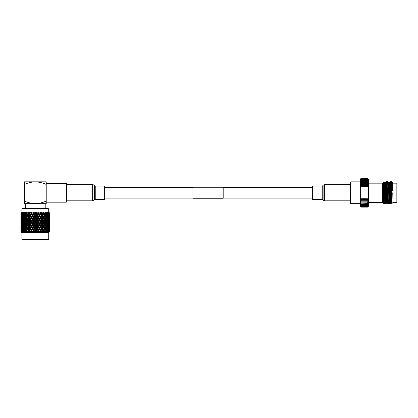 <?xml version="1.0" encoding="UTF-8"?>
<svg xmlns="http://www.w3.org/2000/svg" width="418" height="418" viewBox="0 0 418 418"><rect width="100%" height="100%" fill="white"/><g stroke="black" fill="none" stroke-linecap="round" stroke-linejoin="round"><path stroke-width="0.63" d="M223.186 198.252L223.186 187.254L192.923 187.254L192.923 198.252L223.186 198.252M66.833 200.823L92.644 200.823A2.017 2.017 0 0 0 94.134 200.165L94.494 199.767L94.494 185.738L94.134 185.341A2.017 2.017 0 0 0 92.644 184.683L66.833 184.683M94.494 199.767A1.008 1.008 0 0 1 95.241 199.433L95.241 186.067A1.008 1.008 0 0 1 94.494 185.738M95.241 199.433L104.662 199.433L104.662 186.067L95.241 186.067M322.743 185.738L322.743 199.767A1.008 1.008 0 0 0 321.996 199.433L312.58 199.433L312.58 186.067L321.996 186.067A1.008 1.008 0 0 0 322.743 185.738L323.104 185.341A2.017 2.017 0 0 1 324.598 184.683L350.404 184.683M322.743 199.767L323.104 200.165A2.017 2.017 0 0 0 324.598 200.823L350.404 200.823M21.882 209.026L22.389 208.519L48.211 208.519L48.718 209.026L21.882 209.026L21.882 212.104L20.9 213.086L20.9 214.842L20.9 213.086L21.396 212.595L21.083 212.945M48.718 239.112L48.211 239.613L22.389 239.613L21.882 239.112L48.718 239.112L48.718 232.654L49.69 231.671L49.7 229.106L49.7 231.671L49.209 232.162M48.718 209.026L48.718 212.104L21.882 212.104M21.391 232.162L20.916 231.243L21.882 232.654L48.718 232.654M29.803 231.671L29.803 231.243L29.803 231.671M29.077 231.671L28.445 230.522L28.978 229.106L29.521 230.522L29.077 231.671L29.375 232.162L29.636 231.671M28.335 231.671L29.009 232.162L28.879 231.671M27.499 231.671L26.909 230.522L27.405 229.106L27.912 230.522L27.499 231.671L27.844 232.162L28.419 230.522L27.901 229.043M26.809 231.671L26.522 231.671L26.663 231.243L27.504 232.162L27.311 231.671M26.041 231.671L25.508 230.522L25.958 229.106L26.423 230.522L26.041 231.671L26.433 232.162L26.522 231.671M25.42 231.671L25.289 231.243L26.125 232.162L25.874 231.671M24.735 231.671L24.265 230.522L24.657 229.106L25.07 230.522L24.735 231.671L25.158 232.162L25.158 231.671M24.187 231.671L24.072 231.243L24.887 232.162L24.584 231.671M23.591 231.671L23.194 230.522L23.528 229.106L23.878 230.522L23.591 231.671L24.045 232.162L23.957 231.671M23.126 231.671L23.027 231.243L23.81 232.162L23.46 231.671M22.635 231.671L22.311 230.522L22.577 229.106L22.635 231.671L23.11 232.162L22.933 231.671M22.258 231.671L22.18 231.243L22.922 232.162L22.53 231.671M21.872 231.671L21.835 229.106L22.107 231.671M21.595 231.671L21.543 231.243L22.222 232.162L21.793 231.671M21.328 231.671L21.302 229.106L21.328 231.671L21.825 232.162L21.49 231.671M21.151 231.671L21.114 231.243L21.731 232.162L21.276 231.671M20.999 231.671L20.989 229.106L20.999 231.671L21.501 232.162L21.088 231.671M20.926 231.671L21.454 232.162L20.978 231.671M48.608 213.086L48.608 214.842L48.608 213.086M49.068 213.086L49.193 214.842L49.068 213.086L48.347 212.595L48.775 213.086M49.486 213.086L49.559 214.842L49.486 213.086L48.849 212.595L49.303 213.086M49.695 213.431L49.7 214.842L49.7 213.086L49.136 212.595L49.611 213.086M29.803 226.969L30.357 228.38L29.803 229.796L29.255 228.38L29.986 226.248L27.901 220.495M29.803 222.695L30.357 224.111L29.803 225.521L29.255 224.111L29.986 221.974L27.901 216.226M29.803 218.426L30.357 219.837L29.803 221.247L29.255 219.837L29.986 217.7L28.126 212.595L27.405 214.842L26.909 213.431L27.029 213.086L27.787 213.086M29.803 214.152L30.357 215.563L29.803 216.979L29.255 215.563L29.986 213.431L29.673 212.595L28.978 214.842L28.445 213.431L28.57 213.086L29.385 213.086M45.212 203.676L45.212 208.519M25.388 203.676L25.388 208.519M66.326 183.319L66.833 183.826L66.833 201.68L66.326 202.187L66.326 183.319L46.22 183.319L46.22 202.187L66.326 202.187M24.38 201.063C27.881 202.646 31.517 203.514 35.3 203.676L46.22 203.676L46.22 201.063C42.74 202.641 39.099 203.514 35.3 203.676L24.38 203.676L24.38 181.83L35.3 181.83C31.517 181.992 27.881 182.859 24.38 184.442M46.22 184.442L46.22 181.83L35.3 181.83C39.099 181.992 42.74 182.865 46.22 184.442M21.454 213.431L21.302 214.842L21.203 213.086L22.008 213.431L21.914 212.595L21.412 213.086M21.234 215.563L21.114 216.979L21.114 214.152L21.234 215.563L21.778 215.563M21.067 217.7L20.989 219.116L20.989 216.289L21.067 217.7L21.6 217.7M20.957 219.837L20.916 221.247L20.916 218.426L20.957 219.837L21.475 219.837M20.905 221.974L20.9 220.558L20.905 221.974L21.407 221.974M21.631 213.431L21.679 213.086L22.06 213.431L21.835 214.842L21.631 213.431M22.06 213.431L22.629 213.431L22.494 212.595L22.002 213.086M21.375 215.563L21.543 214.152L21.731 215.563L21.543 216.979L21.375 215.563M21.731 215.563L22.295 215.563L21.835 214.842M21.172 217.7L21.302 216.289L21.454 217.7L21.302 219.116L21.172 217.7M21.454 217.7L22.008 217.7M21.025 219.837L21.114 218.426L21.025 219.837M21.234 219.837L21.778 219.837M20.937 221.974L20.989 220.558L20.937 221.974M21.067 221.974L21.6 221.974M20.9 224.111L20.916 222.695L20.9 224.111M20.957 224.111L21.475 224.111M20.905 226.248L20.9 227.658L20.9 224.837L20.905 226.248L21.407 226.248M22.311 213.431L22.373 213.086L22.87 213.431L22.577 214.842L22.311 213.431M22.87 213.431L23.445 213.431L23.272 212.595L22.797 213.086M21.945 215.563L22.18 214.152L22.441 215.563L22.18 216.979L21.945 215.563M22.441 215.563L23.011 215.563L22.577 214.842M22.629 213.431L22.18 214.152M21.631 217.7L21.835 216.289L22.06 217.7L21.835 219.116L21.631 217.7M22.06 217.7L22.629 217.7L22.18 216.979M22.295 215.563L21.835 216.289M21.375 219.837L21.543 218.426L21.731 219.837L21.543 221.247L21.375 219.837M21.731 219.837L22.295 219.837L21.835 219.116M21.172 221.974L21.302 220.558L21.454 221.974L21.302 223.384L21.172 221.974M21.454 221.974L22.008 221.974M21.025 224.111L21.114 222.695L21.025 224.111M21.234 224.111L21.778 224.111M20.937 226.248L20.989 224.837L20.937 226.248M21.067 226.248L21.6 226.248M20.9 228.38L20.916 229.796L20.9 228.38M20.957 228.38L21.475 228.38M20.905 230.522L20.9 229.106L20.905 230.522L21.407 230.522M23.194 213.431L23.272 213.086L23.878 213.431L23.528 214.842L23.194 213.431M23.878 213.431L24.453 213.431L24.244 212.595L23.795 213.086M22.729 215.563L23.027 214.152L23.351 215.563L23.027 216.979L22.729 215.563M23.351 215.563L23.925 215.563L23.528 214.842M23.445 213.431L23.027 214.152M22.311 217.7L22.577 216.289L22.87 217.7L22.577 219.116L22.311 217.7M22.87 217.7L23.445 217.7L23.027 216.979M23.011 215.563L22.577 216.289M21.945 219.837L22.18 218.426L22.441 219.837L22.18 221.247L21.945 219.837M22.441 219.837L23.011 219.837L22.577 219.116M22.629 217.7L22.18 218.426M21.631 221.974L21.835 220.558L22.06 221.974L21.835 223.384L21.631 221.974M22.06 221.974L22.629 221.974L22.18 221.247M22.295 219.837L21.835 220.558M21.375 224.111L21.543 222.695L21.731 224.111L21.543 225.521L21.375 224.111M21.731 224.111L22.295 224.111L21.835 223.384M21.172 226.248L21.302 224.837L21.454 226.248L21.302 227.658L21.172 226.248M21.454 226.248L22.008 226.248M21.025 228.38L21.114 229.796L21.025 228.38M21.234 228.38L21.778 228.38M21.067 230.522L21.6 230.522M24.265 213.431L24.359 213.086L24.97 213.086L25.07 213.431L24.657 214.842L24.265 213.431M25.07 213.431L25.629 213.431L25.388 212.595L24.97 213.086M23.706 215.563L24.072 214.152L24.453 215.563L24.072 216.979L23.706 215.563M24.453 215.563L25.023 215.563L24.657 214.842M24.453 213.431L24.072 214.152M23.194 217.7L23.528 216.289L23.878 217.7L23.528 219.116L23.194 217.7M23.878 217.7L24.453 217.7L24.072 216.979M23.925 215.563L23.528 216.289M22.729 219.837L23.027 218.426L23.351 219.837L23.027 221.247L22.729 219.837M23.351 219.837L23.925 219.837L23.528 219.116M23.445 217.7L23.027 218.426M22.311 221.974L22.577 220.558L22.87 221.974L22.577 223.384L22.311 221.974M22.87 221.974L23.445 221.974L23.027 221.247M23.011 219.837L22.577 220.558M21.945 224.111L22.18 222.695L22.441 224.111L22.18 225.521L21.945 224.111M22.441 224.111L23.011 224.111L22.577 223.384M22.629 221.974L22.18 222.695M21.631 226.248L21.835 224.837L22.06 226.248L21.835 227.658L21.631 226.248M22.06 226.248L22.629 226.248L22.18 225.521M22.295 224.111L21.835 224.837M21.375 228.38L21.543 226.969L21.731 228.38L21.543 229.796L21.375 228.38M21.731 228.38L22.295 228.38L21.835 227.658M21.454 230.522L22.008 230.522M25.508 213.431L25.618 213.086L26.308 213.086L26.423 213.431L25.958 214.842L25.508 213.431M26.423 213.431L26.961 213.431L26.689 212.595L26.308 213.086M24.866 215.563L25.289 214.152L25.728 215.563L25.289 216.979L24.866 215.563M25.728 215.563L26.277 215.563L25.958 214.842M25.629 213.431L25.289 214.152M24.265 217.7L24.657 216.289L25.07 217.7L24.657 219.116L24.265 217.7M25.07 217.7L25.629 217.7L25.289 216.979M25.023 215.563L24.657 216.289M23.706 219.837L24.072 218.426L24.453 219.837L24.072 221.247L23.706 219.837M24.453 219.837L25.023 219.837L24.657 219.116M24.453 217.7L24.072 218.426M23.194 221.974L23.528 220.558L23.878 221.974L23.528 223.384L23.194 221.974M23.878 221.974L24.453 221.974L24.072 221.247M23.925 219.837L23.528 220.558M22.729 224.111L23.027 222.695L23.351 224.111L23.027 225.521L22.729 224.111M23.351 224.111L23.925 224.111L23.528 223.384M23.445 221.974L23.027 222.695M22.311 226.248L22.577 224.837L22.87 226.248L22.577 227.658L22.311 226.248M22.87 226.248L23.445 226.248L23.027 225.521M23.011 224.111L22.577 224.837M21.945 228.38L22.18 226.969L22.441 228.38L22.18 229.796L21.945 228.38M22.441 228.38L23.011 228.38L22.577 227.658M22.629 226.248L22.18 226.969M22.06 230.522L22.629 230.522L22.18 229.796M22.018 228.824L21.835 229.106M27.912 213.431L28.419 213.431L28.126 212.595M26.193 215.563L26.663 214.152L27.149 215.563L26.663 216.979L26.193 215.563M27.149 215.563L27.672 215.563L27.405 214.842M26.961 213.431L26.663 214.152M25.508 217.7L25.958 216.289L26.423 217.7L25.958 219.116L25.508 217.7M26.423 217.7L26.961 217.7L26.663 216.979M26.277 215.563L25.958 216.289M24.866 219.837L25.289 218.426L25.728 219.837L25.289 221.247L24.866 219.837M25.728 219.837L26.277 219.837L25.958 219.116M25.629 217.7L25.289 218.426M24.265 221.974L24.657 220.558L25.07 221.974L24.657 223.384L24.265 221.974M25.07 221.974L25.629 221.974L25.289 221.247M25.023 219.837L24.657 220.558M23.706 224.111L24.072 222.695L24.453 224.111L24.072 225.521L23.706 224.111M24.453 224.111L25.023 224.111L24.657 223.384M24.453 221.974L24.072 222.695M23.194 226.248L23.528 224.837L23.878 226.248L23.528 227.658L23.194 226.248M23.878 226.248L24.453 226.248L24.072 225.521M23.925 224.111L23.528 224.837M22.729 228.38L23.027 226.969L23.351 228.38L23.027 229.796L22.729 228.38M23.351 228.38L23.925 228.38L23.528 227.658M23.445 226.248L23.027 226.969M22.87 230.522L23.445 230.522L23.027 229.796M23.011 228.38L22.577 229.106M29.521 213.431L29.986 213.431L29.673 212.595M27.661 215.563L28.178 214.152L28.701 215.563L28.178 216.979L27.661 215.563L27.405 216.289L27.912 217.7L27.405 219.116L26.909 217.7L27.405 216.289M28.701 215.563L29.192 215.563L28.978 214.842M28.445 213.431L28.178 214.152M27.912 217.7L28.419 217.7L28.178 216.979M26.193 219.837L26.663 218.426L27.149 219.837L26.663 221.247L26.193 219.837M27.149 219.837L27.672 219.837L27.405 219.116M26.961 217.7L26.663 218.426M25.508 221.974L25.958 220.558L26.423 221.974L25.958 223.384L25.508 221.974M26.423 221.974L26.961 221.974L26.663 221.247M26.277 219.837L25.958 220.558M24.866 224.111L25.289 222.695L25.728 224.111L25.289 225.521L24.866 224.111M25.728 224.111L26.277 224.111L25.958 223.384M25.629 221.974L25.289 222.695M24.265 226.248L24.657 224.837L25.07 226.248L24.657 227.658L24.265 226.248M25.07 226.248L25.629 226.248L25.289 225.521M25.023 224.111L24.657 224.837M23.706 228.38L24.072 226.969L24.453 228.38L24.072 229.796L23.706 228.38M24.453 228.38L25.023 228.38L24.657 227.658M24.453 226.248L24.072 226.969M23.878 230.522L24.453 230.522L24.072 229.796M23.925 228.38L23.528 229.106M30.086 213.431L30.221 213.086L31.078 213.086L30.65 214.842L29.986 213.431L30.305 212.595L29.861 212.929M31.219 213.431L31.643 213.431L31.313 212.595L31.078 213.086M32.092 215.563L31.512 216.979L30.937 215.563L31.512 214.152L32.092 215.563L32.489 215.563L31.313 212.595M30.357 215.563L30.807 215.563L29.986 213.431L28.978 216.289L29.521 217.7L28.978 219.116L28.445 217.7L28.978 216.289M31.219 217.7L30.65 219.116L30.086 217.7L30.65 216.289L31.219 217.7L31.643 217.7L30.65 214.842M29.521 217.7L29.986 217.7L29.803 216.979M29.255 215.563L28.178 218.426L28.701 219.837L28.178 221.247L27.661 219.837L28.178 218.426M28.701 219.837L29.192 219.837L28.978 219.116M28.445 217.7L27.901 219.178M26.909 221.974L27.405 220.558L27.912 221.974L27.405 223.384L26.909 221.974M27.912 221.974L28.419 221.974L28.178 221.247M27.672 219.837L27.405 220.558M26.193 224.111L26.663 222.695L27.149 224.111L26.663 225.521L26.193 224.111M27.149 224.111L27.672 224.111L27.405 223.384M26.961 221.974L26.663 222.695M25.508 226.248L25.958 224.837L26.423 226.248L25.958 227.658L25.508 226.248M26.423 226.248L26.961 226.248L26.663 225.521M26.277 224.111L25.958 224.837M24.866 228.38L25.289 226.969L25.728 228.38L25.289 229.796L24.866 228.38M25.728 228.38L26.277 228.38L25.958 227.658M25.629 226.248L25.289 226.969M25.07 230.522L25.629 230.522L25.289 229.796M25.023 228.38L24.657 229.106M31.81 213.431L31.951 213.086L32.839 213.086L32.98 213.431L32.39 214.842L31.81 213.431L31.512 214.152M32.98 213.431L33.351 213.431L33.017 212.595L32.839 213.086M33.879 215.563L33.283 216.979L32.693 215.563L33.283 214.152L33.879 215.563L34.219 215.563L33.017 212.595M32.98 217.7L32.39 219.116L31.81 217.7L32.39 216.289L32.98 217.7L33.351 217.7L32.39 214.842M30.937 215.563L30.65 216.289M32.092 219.837L31.512 221.247L30.937 219.837L31.512 218.426L32.092 219.837L32.489 219.837L31.512 216.979M30.357 219.837L30.807 219.837L29.986 217.7L31.972 212.595L31.554 212.929M31.219 221.974L30.65 223.384L30.086 221.974L30.65 220.558L31.219 221.974L31.643 221.974L30.65 219.116M30.086 217.7L28.978 220.558L29.521 221.974L28.978 223.384L28.445 221.974L28.978 220.558M29.521 221.974L29.986 221.974L29.803 221.247M29.255 219.837L28.178 222.695L28.701 224.111L28.178 225.521L27.661 224.111L28.178 222.695M28.701 224.111L29.192 224.111L28.978 223.384M28.445 221.974L27.901 223.447M26.914 226.248L27.405 224.837L27.912 226.248L27.405 227.658L26.914 226.248M27.912 226.248L28.419 226.248L27.901 224.774M27.672 224.111L27.405 224.837M27.149 228.38L26.663 229.796L26.193 228.38L26.663 226.969L27.149 228.38L27.672 228.38L28.178 226.969L28.701 228.38L29.192 228.38L28.178 225.521M26.961 226.248L26.663 226.969M28.701 228.38L28.178 229.796L27.405 227.658M26.423 230.522L26.961 230.522L26.663 229.796M26.277 228.38L25.958 229.106M33.586 213.431L33.733 213.086L34.637 213.086L34.778 213.431L34.182 214.842L33.586 213.431L33.283 214.152M34.778 213.431L35.096 213.431L34.751 212.595L34.637 213.086M35.687 215.563L35.086 216.979L34.49 215.563L35.086 214.152L35.969 215.563L34.751 212.595M34.783 217.7L34.182 219.116L33.586 217.7L34.182 216.289L34.783 217.7L35.096 217.7L34.182 214.842M32.693 215.563L32.39 216.289M33.879 219.837L33.283 221.247L32.693 219.837L33.283 218.426L33.879 219.837L34.219 219.837L33.283 216.979M31.81 217.7L31.512 218.426M32.98 221.974L32.39 223.384L31.81 221.974L32.39 220.558L32.98 221.974L33.351 221.974L32.39 219.116M30.937 219.837L30.65 220.558M32.092 224.111L31.512 225.521L30.937 224.111L31.512 222.695L32.092 224.111L32.489 224.111L31.512 221.247M30.357 224.111L30.807 224.111L29.986 221.974L33.304 212.929M31.219 226.248L30.65 227.658L30.086 226.248L30.65 224.837L31.219 226.248L31.643 226.248L30.65 223.384M30.086 221.974L28.978 224.837L29.521 226.248L28.978 227.658L28.445 226.248L28.978 224.837M29.521 226.248L29.986 226.248L29.803 225.521M29.255 224.111L28.178 226.969M29.521 230.522L29.986 230.522L28.978 227.658M28.445 226.248L27.901 227.721M27.912 230.522L28.419 230.522L28.178 229.796M27.672 228.38L27.405 229.106M35.394 213.431L35.54 213.086L36.444 213.086L35.99 214.842L35.394 213.431L35.096 213.431L35.086 214.152M36.585 213.431L36.444 213.086M37.484 215.563L36.894 216.979L36.298 215.563L36.894 214.152L37.704 215.563L36.497 212.595M36.585 217.7L35.99 219.116L35.394 217.7L35.99 216.289L36.836 217.7L35.99 214.842M34.49 215.563L34.182 216.289M35.687 219.837L35.086 221.247L34.49 219.837L35.086 218.426L35.969 219.837L35.086 216.979M33.586 217.7L33.283 218.426M34.783 221.974L34.182 223.384L33.586 221.974L34.182 220.558L34.783 221.974L35.096 221.974L34.182 219.116M32.693 219.837L32.39 220.558M33.879 224.111L33.283 225.521L32.693 224.111L33.283 222.695L33.879 224.111L34.219 224.111L33.283 221.247M31.81 221.974L31.512 222.695M32.98 226.248L32.39 227.658L31.81 226.248L32.39 224.837L32.98 226.248L33.351 226.248L32.39 223.384M30.937 224.111L30.65 224.837M32.092 228.38L31.512 229.796L30.937 228.38L31.512 226.969L32.092 228.38L32.489 228.38L31.512 225.521M30.357 228.38L30.807 228.38L29.986 226.248L35.091 212.929M31.219 230.522L30.754 231.671L30.086 230.522L30.65 229.106L31.219 230.522L31.643 230.522L30.65 227.658M30.086 226.248L28.978 229.106M29.971 231.671L30.613 232.162L29.803 229.796M29.255 228.38L28.178 231.243M37.197 213.431L37.343 213.086L38.231 213.086L38.378 213.431L37.787 214.842L37.197 213.431L36.836 213.431L36.894 214.152M38.378 213.431L38.231 213.086M39.25 215.563L38.675 216.979L38.09 215.563L38.675 214.152L39.402 215.563L38.226 212.595M38.378 217.7L37.787 219.116L37.197 217.7L37.787 216.289L38.56 217.7L37.704 215.563L37.787 214.842M36.298 215.563L35.969 215.563L35.99 216.289M37.484 219.837L36.894 221.247L36.298 219.837L36.894 218.426L37.704 219.837L36.894 216.979M35.394 217.7L35.096 217.7L35.086 218.426M36.585 221.974L35.99 223.384L35.394 221.974L35.99 220.558L36.836 221.974L35.99 219.116M34.49 219.837L34.182 220.558M35.687 224.111L35.086 225.521L34.49 224.111L35.086 222.695L35.969 224.111L35.086 221.247M33.586 221.974L33.283 222.695M34.778 226.248L34.182 227.658L33.586 226.248L34.182 224.837L34.778 226.248L35.096 226.248L34.182 223.384M32.693 224.111L32.39 224.837M33.879 228.38L33.283 229.796L32.693 228.38L33.283 226.969L33.879 228.38L34.219 228.38L33.283 225.521M31.81 226.248L31.512 226.969M32.98 230.522L32.499 231.671L31.81 230.522L32.39 229.106L32.98 230.522L33.351 230.522L32.39 227.658M30.937 228.38L30.65 229.106M31.69 231.671L32.296 232.162L31.512 229.796M38.973 213.431L39.109 213.086L39.976 213.086L39.548 214.842L38.973 213.431L38.56 213.431L38.675 214.152M40.112 213.431L39.976 213.086M40.959 215.563L40.4 216.979L39.835 215.563L40.4 214.152L41.037 215.563L40.347 212.929L39.909 212.595M40.112 217.7L39.548 219.116L38.973 217.7L39.548 216.289L40.227 217.7L39.402 215.563L39.548 214.842M38.09 215.563L37.704 215.563L37.787 216.289M39.25 219.837L38.675 221.247L38.09 219.837L38.675 218.426L39.402 219.837L38.56 217.7L38.675 216.979M37.197 217.7L36.836 217.7L36.894 218.426M38.378 221.974L37.787 223.384L37.197 221.974L37.787 220.558L38.56 221.974L37.704 219.837L37.787 219.116M36.298 219.837L35.969 219.837L35.99 220.558M37.484 224.111L36.894 225.521L36.298 224.111L36.894 222.695L37.704 224.111L36.894 221.247M35.394 221.974L35.096 221.974L35.086 222.695M36.585 226.248L35.99 227.658L35.394 226.248L35.99 224.837L36.836 226.248L35.99 223.384M34.49 224.111L34.182 224.837M35.687 228.38L35.086 229.796L34.49 228.38L35.086 226.969L35.969 228.38L35.086 225.521M33.586 226.248L33.283 226.969M34.783 230.522L34.292 231.671L33.586 230.522L34.182 229.106L34.783 230.522L35.096 230.522L34.182 227.658M32.693 228.38L32.39 229.106M33.461 231.671L34.02 232.162L33.283 229.796M40.687 213.431L40.823 213.086L41.648 213.086L41.236 214.842L40.687 213.431L40.227 213.431L40.4 214.152M41.779 213.431L41.648 213.086M42.673 215.84L42.051 216.979L41.513 215.563L42.051 214.152L42.573 215.563L41.821 213.431L41.978 212.929L41.518 212.595M41.779 217.7L41.236 219.116L40.687 217.7L41.236 216.289L41.821 217.7L41.037 215.563L41.236 214.842M39.835 215.563L39.402 215.563L39.548 216.289M40.959 219.837L40.4 221.247L39.835 219.837L40.4 218.426L41.037 219.837L40.227 217.7L40.4 216.979M38.973 217.7L38.56 217.7L38.675 218.426M40.112 221.974L39.548 223.384L38.973 221.974L39.548 220.558L40.227 221.974L39.402 219.837L39.548 219.116M38.09 219.837L37.704 219.837L37.787 220.558M39.25 224.111L38.675 225.521L38.09 224.111L38.675 222.695L39.402 224.111L38.56 221.974L38.675 221.247M37.197 221.974L36.836 221.974L36.894 222.695M38.378 226.248L37.787 227.658L37.197 226.248L37.787 224.837L38.56 226.248L37.704 224.111L37.787 223.384M36.298 224.111L35.969 224.111L35.99 224.837M37.484 228.38L36.894 229.796L36.298 228.38L36.894 226.969L37.704 228.38L36.894 225.521M35.394 226.248L35.096 226.248L35.086 226.969M36.585 230.522L36.1 231.671L35.394 230.522L35.99 229.106L36.836 230.522L35.99 227.658M34.49 228.38L34.182 229.106M35.269 231.671L35.765 232.162L35.086 229.796M42.317 213.431L42.443 213.086L43.216 213.086L42.835 214.842L42.317 213.431L41.821 213.431L42.051 214.152M43.838 213.431L43.958 213.086L44.663 213.086L44.313 214.842L43.838 213.431L43.31 213.431L43.498 212.929L43.028 212.595L43.216 213.086M43.096 215.563L43.592 214.152L44.073 215.563L43.592 216.979L43.096 215.563L42.579 215.563L42.835 214.842L42.579 215.563L43.336 217.7L42.835 219.116L42.317 217.7L42.835 216.289L42.673 215.286M41.513 215.563L41.037 215.563L41.236 216.289M42.678 220.124L42.051 221.247L41.513 219.837L42.051 218.426L42.573 219.837L41.821 217.7L42.051 216.979M40.687 217.7L40.227 217.7L40.4 218.426M41.779 221.974L41.236 223.384L40.687 221.974L41.236 220.558L41.821 221.974L41.037 219.837L41.236 219.116M39.835 219.837L39.402 219.837L39.548 220.558M40.959 224.111L40.4 225.521L39.835 224.111L40.4 222.695L41.037 224.111L40.227 221.974L40.4 221.247M38.973 221.974L38.56 221.974L38.675 222.695M40.112 226.248L39.548 227.658L38.973 226.248L39.548 224.837L40.227 226.248L39.402 224.111L39.548 223.384M38.09 224.111L37.704 224.111L37.787 224.837M39.25 228.38L38.675 229.796L38.09 228.38L38.675 226.969L39.402 228.38L38.56 226.248L38.675 225.521M37.197 226.248L36.836 226.248L36.894 226.969M38.378 230.522L37.897 231.671L37.197 230.522L37.787 229.106L38.56 230.522L37.704 228.38L37.787 227.658M36.298 228.38L35.969 228.38L35.99 229.106M37.071 231.671L36.711 231.671L36.894 231.243L37.505 232.162L36.894 229.796M45.222 213.431L45.332 213.086L45.959 213.086L45.651 214.842L45.222 213.431L44.669 213.431L44.663 213.086M43.31 213.431L43.592 214.152M44.548 215.563L45.003 214.152L45.437 215.563L45.003 216.979L44.548 215.563L44.005 215.563L44.313 214.842M43.838 217.7L44.313 216.289L44.773 217.7L44.313 219.116L43.838 217.7L43.31 217.7L43.592 216.979M42.317 217.7L41.821 217.7L42.051 218.426M43.096 219.837L43.592 218.426L44.073 219.837L43.592 221.247L43.096 219.837L42.579 219.837L42.835 219.116L42.579 219.837L43.336 221.974L42.835 223.384L42.317 221.974L42.835 220.558L42.678 219.554M41.513 219.837L41.037 219.837L41.236 220.558M42.673 224.388L42.051 225.521L41.513 224.111L42.051 222.695L42.573 224.111L41.821 221.974L42.051 221.247M40.687 221.974L40.227 221.974L40.4 222.695M41.779 226.248L41.236 227.658L40.687 226.248L41.236 224.837L41.821 226.248L41.037 224.111L41.236 223.384M39.835 224.111L39.402 224.111L39.548 224.837M40.959 228.38L40.4 229.796L39.835 228.38L40.4 226.969L41.037 228.38L40.227 226.248L40.4 225.521M38.973 226.248L38.56 226.248L38.675 226.969M40.112 230.522L39.653 231.671L38.973 230.522L39.548 229.106L40.227 230.522L39.402 228.38L39.548 227.658M38.09 228.38L37.704 228.38L37.787 229.106M38.848 231.671L38.498 231.671L38.675 231.243L39.208 232.162L38.56 230.522L38.675 229.796M46.455 213.431L47.088 213.086L46.821 214.842L46.455 213.431L45.886 213.431L46.137 212.929L45.661 212.595L45.959 213.086M44.669 213.431L45.003 214.152M45.86 215.563L46.257 214.152L46.638 215.563L46.257 216.979L45.86 215.563L45.296 215.563L45.651 214.842M44.005 215.563L44.313 216.289M45.222 217.7L45.651 216.289L46.058 217.7L45.651 219.116L45.222 217.7L44.669 217.7L45.003 216.979M43.31 217.7L43.592 218.426M44.548 219.837L45.003 218.426L45.437 219.837L45.003 221.247L44.548 219.837L44.005 219.837L44.313 219.116M43.838 221.974L44.313 220.558L44.773 221.974L44.313 223.384L43.838 221.974L43.31 221.974L43.592 221.247M42.317 221.974L41.821 221.974L42.051 222.695M43.096 224.111L43.592 222.695L44.073 224.111L43.592 225.521L43.096 224.111L42.579 224.111L42.835 223.384L42.579 224.111L43.336 226.248L42.835 227.658L42.317 226.248L42.835 224.837L42.673 223.834M41.513 224.111L41.037 224.111L41.236 224.837M42.673 228.656L42.051 229.796L41.513 228.38L42.051 226.969L42.573 228.38L41.821 226.248L42.051 225.521M40.687 226.248L40.227 226.248L40.4 226.969M41.779 230.522L41.34 231.671L40.687 230.522L41.236 229.106L41.821 230.522L41.037 228.38L41.236 227.658M39.835 228.38L39.402 228.38L39.548 229.106M40.572 231.671L40.232 231.671L40.4 231.243L40.849 232.162L40.227 230.522L40.4 229.796M47.506 213.431L48.033 213.086L47.814 214.842L47.506 213.431L46.931 213.431L47.213 212.929L46.743 212.595L47.088 213.086M45.886 213.431L46.257 214.152M47.004 215.563L47.344 214.152L47.657 215.563L47.344 216.979L47.004 215.563L46.429 215.563L46.821 214.842M45.296 215.563L45.651 216.289M46.455 217.7L46.821 216.289L47.171 217.7L46.821 219.116L46.455 217.7L45.886 217.7L46.257 216.979M44.669 217.7L45.003 218.426M45.86 219.837L46.257 218.426L46.638 219.837L46.257 221.247L45.86 219.837L45.296 219.837L45.651 219.116M44.005 219.837L44.313 220.558M45.222 221.974L45.651 220.558L46.058 221.974L45.651 223.384L45.222 221.974L44.669 221.974L45.003 221.247M43.31 221.974L43.592 222.695M44.548 224.111L45.003 222.695L45.437 224.111L45.003 225.521L44.548 224.111L44.005 224.111L44.313 223.384M43.838 226.248L44.313 224.837L44.773 226.248L44.313 227.658L43.838 226.248L43.31 226.248L43.592 225.521M42.317 226.248L41.821 226.248L42.051 226.969M43.096 228.38L43.592 226.969L44.073 228.38L43.592 229.796L43.096 228.38L42.579 228.38L42.835 227.658L42.579 228.38L43.336 230.522L42.74 231.671L42.317 230.522L42.835 229.106L42.673 228.103M41.513 228.38L41.037 228.38L41.236 229.106M42.208 231.671L41.889 231.671L42.051 231.243L42.406 232.162L41.821 230.522L42.051 229.796M48.368 213.431L47.793 213.431L48.096 212.929L47.642 212.595L48.033 213.086M46.931 213.431L47.344 214.152M47.96 215.563L48.237 214.152L48.237 216.979L47.96 215.563L47.386 215.563L47.814 214.842M46.429 215.563L46.821 216.289M47.506 217.7L47.814 216.289L48.101 217.7L47.814 219.116L47.506 217.7L46.931 217.7L47.344 216.979M45.886 217.7L46.257 218.426M47.004 219.837L47.344 218.426L47.657 219.837L47.344 221.247L47.004 219.837L46.429 219.837L46.821 219.116M45.296 219.837L45.651 220.558M46.455 221.974L46.821 220.558L47.171 221.974L46.821 223.384L46.455 221.974L45.886 221.974L46.257 221.247M44.669 221.974L45.003 222.695M45.86 224.111L46.257 222.695L46.638 224.111L46.257 225.521L45.86 224.111L45.296 224.111L45.651 223.384M44.005 224.111L44.313 224.837M45.222 226.248L45.651 224.837L46.058 226.248L45.651 227.658L45.222 226.248L44.669 226.248L45.003 225.521M43.31 226.248L43.592 226.969M44.548 228.38L45.003 226.969L45.437 228.38L45.003 229.796L44.548 228.38L44.005 228.38L44.313 227.658M43.838 230.522L44.313 229.106L44.773 230.522L44.397 231.671L43.838 230.522L43.31 230.522L43.592 229.796M49.021 213.431L48.462 213.431L48.781 212.929M47.793 213.431L48.237 214.152M49.272 215.563L49.402 216.979L49.272 215.563L48.718 215.563L48.927 214.152L48.927 216.979L48.723 215.563L48.154 215.563L48.608 214.842M47.386 215.563L47.814 216.289M48.368 217.7L48.608 216.289L48.608 219.116L48.368 217.7L47.793 217.7L48.237 216.979M46.931 217.7L47.344 218.426M47.96 219.837L48.237 218.426L48.237 221.247L47.96 219.837L47.386 219.837L47.814 219.116M46.429 219.837L46.821 220.558M47.506 221.974L47.814 220.558L48.101 221.974L47.814 223.384L47.506 221.974L46.931 221.974L47.344 221.247M45.886 221.974L46.257 222.695M47.004 224.111L47.344 222.695L47.657 224.111L47.344 225.521L47.004 224.111L46.429 224.111L46.821 223.384M45.296 224.111L45.651 224.837M46.455 226.248L46.821 224.837L47.171 226.248L46.821 227.658L46.455 226.248L45.886 226.248L46.257 225.521M44.669 226.248L45.003 226.969M45.86 228.38L46.257 226.969L46.638 228.38L46.257 229.796L45.86 228.38L45.296 228.38L45.651 227.658M44.005 228.38L44.313 229.106M45.222 230.522L45.651 229.106L46.058 230.522L45.724 231.671L45.222 230.522L44.669 230.522L45.003 229.796M48.754 213.891L48.927 214.152M48.154 215.563L48.608 216.289M48.754 217.24L48.927 216.979M47.793 217.7L48.237 218.426M49.272 219.837L49.402 218.426L49.402 221.247L49.272 219.837L48.718 219.837L48.927 218.426L48.927 221.247L48.723 219.837L48.154 219.837L48.608 219.116M47.386 219.837L47.814 220.558M48.368 221.974L48.608 220.558L48.608 223.384L48.368 221.974L47.793 221.974L48.237 221.247M46.931 221.974L47.344 222.695M47.96 224.111L48.237 222.695L48.237 225.521L47.96 224.111L47.386 224.111L47.814 223.384M46.429 224.111L46.821 224.837M47.506 226.248L47.814 224.837L48.101 226.248L47.814 227.658L47.506 226.248L46.931 226.248L47.344 225.521M45.886 226.248L46.257 226.969M47.004 228.38L47.344 226.969L47.657 228.38L47.344 229.796L47.004 228.38L46.429 228.38L46.821 227.658M45.296 228.38L45.651 229.106M46.455 230.522L46.821 229.106L47.171 230.522L46.889 231.671L46.455 230.522L45.886 230.522L46.257 229.796M49.46 213.431L48.922 213.431M49.021 217.7L49.193 216.289L49.193 219.116L49.021 217.7L48.462 217.7M48.754 218.165L48.927 218.426M48.154 219.837L48.608 220.558M48.754 221.509L48.927 221.247M47.793 221.974L48.237 222.695M49.272 224.111L49.402 222.695L49.402 225.521L49.272 224.111L48.718 224.111L48.927 222.695L48.927 225.521L48.723 224.111L48.154 224.111L48.608 223.384M47.386 224.111L47.814 224.837M48.368 226.248L48.608 224.837L48.608 227.658L48.368 226.248L47.793 226.248L48.237 225.521M46.931 226.248L47.344 226.969M47.96 228.38L48.237 226.969L48.237 229.796L47.96 228.38L47.386 228.38L47.814 227.658M46.429 228.38L46.821 229.106M47.506 230.522L47.814 229.106L47.866 231.671L47.506 230.522L46.931 230.522L47.344 229.796M48.718 212.104L49.7 213.086L49.674 214.868M49.596 215.563L49.658 216.979L49.596 215.563L49.073 215.563M49.674 213.431L49.167 213.431M49.46 217.7L49.559 219.116L49.46 217.7L48.922 217.7M49.021 221.974L49.193 220.558L49.193 223.384L49.021 221.974L48.462 221.974M48.754 222.433L48.927 222.695M48.154 224.111L48.608 224.837M48.754 225.783L48.927 225.521M47.793 226.248L48.237 226.969M49.272 228.38L49.402 229.796L49.272 228.38L48.718 228.38L48.927 226.969L48.927 229.796L48.723 228.38L48.154 228.38L48.608 227.658M47.386 228.38L47.814 229.106M48.368 230.522L48.608 229.106L48.65 231.671L48.368 230.522L47.793 230.522L48.237 229.796M49.695 217.7L49.695 214.847M49.674 216.258L49.674 219.147M49.596 219.837L49.658 218.426L49.658 221.247L49.596 219.837L49.073 219.837M49.674 217.7L49.167 217.7M49.46 221.974L49.559 220.558L49.559 223.384L49.46 221.974L48.922 221.974M49.021 226.248L49.193 224.837L49.193 227.658L49.021 226.248L48.462 226.248M48.754 226.708L48.927 226.969M48.154 228.38L48.608 229.106M48.754 230.057L48.927 229.796M49.695 221.974L49.695 219.121M49.674 220.526L49.674 223.416M49.596 224.111L49.658 222.695L49.658 225.521L49.596 224.111L49.073 224.111M49.674 221.974L49.167 221.974M49.46 226.248L49.559 224.837L49.559 227.658L49.46 226.248L48.922 226.248M49.021 230.522L49.193 229.106L49.219 231.671L49.021 230.522L48.462 230.522M48.963 213.431L48.587 213.431M49.695 226.248L49.695 223.39M49.674 224.806L49.674 227.69M49.596 228.38L49.658 229.796L49.596 228.38L49.073 228.38M49.674 226.248L49.167 226.248M49.46 230.522L49.559 229.106L49.575 231.671L49.46 230.522L48.922 230.522M49.695 229.101L49.695 227.664M49.695 230.522L49.7 231.671L49.204 232.162L49.658 231.243L49.669 231.671M48.655 219.837L48.305 219.837M48.963 221.974L48.587 221.974M48.963 226.248L48.587 226.248M20.905 213.431L21.407 213.431M48.869 231.671L48.927 231.243L48.984 231.671L48.232 232.162L48.65 231.671M49.366 231.671L49.402 231.243L49.439 231.671L48.77 232.162L49.219 231.671M21.407 217.7L20.905 217.7L20.905 219.121L20.905 217.7M21.475 215.563L20.957 215.563L20.957 217.036M20.916 216.979L20.957 215.563M21.6 213.431L21.067 213.431L21.062 214.946M43.441 231.671L42.751 232.162L42.929 231.671M44.867 231.671L45.003 231.243L45.134 231.671L44.162 232.162L44.397 231.671M46.137 231.671L46.257 231.243L46.372 231.671L45.437 232.162L45.724 231.671M47.239 231.671L47.344 231.243L47.443 231.671L46.55 232.162L46.889 231.671M20.989 214.842L21.067 213.431M21.203 213.086L21.663 212.595L21.046 213.086M21.679 213.086L22.112 212.595L21.689 212.929M22.373 213.086L22.771 212.595L22.321 212.929M23.272 213.086L23.627 212.595L23.162 212.929M24.359 213.086L24.667 212.595L24.192 212.929M25.618 213.086L25.879 212.595L25.399 212.929M27.029 213.086L27.233 212.595L26.757 212.929M28.57 213.086L28.717 212.595L28.252 212.929M30.221 213.086L30.305 212.595M31.951 213.086L31.972 212.595M33.733 213.086L33.691 212.595M35.54 213.086L35.436 212.595M37.343 213.086L37.176 212.595L36.878 212.929M39.109 213.086L38.89 212.595L38.639 212.929M40.823 213.086L40.546 212.595L40.347 212.929M42.443 213.086L42.119 212.595L41.978 212.929M43.958 213.086L43.582 212.595L43.498 212.929M45.332 213.086L44.919 212.595L44.893 212.929M46.544 213.086L46.1 212.595L46.137 212.929M47.584 213.086L47.114 212.595L47.213 212.929M48.431 213.086L48.096 212.929M48.154 231.671L48.237 231.243L48.316 231.671L47.485 232.162L47.866 231.671M49.575 231.671L49.099 232.162L49.643 231.671M49.439 231.671L49.042 232.162L49.543 231.671M48.984 231.671L48.666 232.162L49.162 231.671M48.316 231.671L48.075 232.162L48.566 231.671M47.443 231.671L47.286 232.162L47.757 231.671M46.372 231.671L46.309 232.162L46.753 231.671M45.134 231.671L45.154 232.162L45.572 231.671M43.738 231.671L43.848 232.162L44.224 231.671M42.406 232.162L42.74 231.671M41.34 231.671L41.22 232.162L41.889 231.671M40.849 232.162L41.136 231.671M39.653 231.671L39.595 232.162L40.232 231.671M39.208 232.162L39.438 231.671M37.897 231.671L37.902 232.162L38.498 231.671M37.505 232.162L37.677 231.671M36.1 231.671L36.167 232.162L36.711 231.671M35.765 232.162L35.88 231.671M34.292 231.671L34.422 232.162L34.903 231.671M34.02 232.162L34.072 231.671M32.499 231.671L32.688 232.162L33.106 231.671M32.296 232.162L32.285 231.671M30.754 231.671L31 232.162L31.34 231.671M30.613 232.162L30.545 231.671M47.793 230.522L48.237 231.243M46.931 230.522L47.344 231.243M45.886 230.522L46.257 231.243M44.669 230.522L45.003 231.243M43.31 230.522L43.592 231.243M42.317 230.522L41.821 230.522L42.051 231.243M40.687 230.522L40.227 230.522L40.4 231.243M38.973 230.522L38.56 230.522L38.675 231.243M37.197 230.522L36.836 230.522L36.894 231.243M35.394 230.522L35.096 230.522L35.086 231.243M33.586 230.522L33.283 231.243M31.81 230.522L31.512 231.243M30.086 230.522L29.803 231.243M29.009 232.162L28.445 230.522M26.961 230.522L26.663 231.243M25.629 230.522L25.289 231.243M24.453 230.522L24.072 231.243M23.445 230.522L23.027 231.243M22.629 230.522L22.18 231.243M48.963 230.522L48.587 230.522M49.674 230.522L49.167 230.522M48.754 230.982L48.927 231.243M41.22 232.162L42.579 228.38M39.595 232.162L42.579 224.111M37.902 232.162L42.579 219.837M36.167 232.162L42.579 215.563M34.422 232.162L42.119 212.595M32.688 232.162L40.546 212.595M31 232.162L38.89 212.595M29.375 232.162L37.176 212.595M27.901 214.904L28.717 212.595M350.404 203.148L350.404 182.358L350.911 181.851L350.911 203.655L350.404 203.148M360.917 186.182L361.074 185.853L367.631 185.853L367.788 186.182L360.917 186.182L360.321 186.757L368.389 186.757L367.788 186.182M367.788 199.318L367.631 199.652L361.074 199.652L360.917 199.318L367.788 199.318L368.389 198.749L360.65 198.722L360.321 197.897L360.321 187.609L360.65 186.783L368.054 186.783L368.389 187.609L368.389 197.897L368.054 198.722M368.389 206.372L367.631 207.119L361.074 207.119L360.321 206.372L361.074 207.119L367.631 207.119L368.389 206.299L367.631 207.004L361.074 207.004L360.321 206.299L361.074 207.093L367.631 207.093L368.389 206.09L367.631 206.738L361.074 206.738L360.321 206.09L361.074 206.915L367.631 206.915L368.389 205.745L367.631 206.33L361.074 206.33L360.321 205.745L361.074 206.591L367.631 206.591L368.389 205.269L367.631 205.787L361.074 205.787L360.321 205.269L361.074 206.126L367.631 206.126L368.389 205.269L368.389 204.658L367.631 205.107L361.074 205.107L360.321 204.658L361.074 205.525L367.631 205.525L368.389 204.658L368.389 203.932L367.631 204.297L361.074 204.297L360.321 203.932L361.074 204.794L367.631 204.794L368.389 203.932L368.389 203.085L367.631 203.373L360.321 203.085L361.074 203.937L367.631 203.937L368.389 203.085L368.389 202.134L360.321 202.134L361.074 202.965L367.631 202.965L368.389 202.134L368.389 201.089L360.321 201.089L361.074 201.889L367.631 201.889L368.389 201.089L368.389 199.956L360.321 199.956L361.074 200.718L367.631 200.718L368.389 199.956L368.389 198.749L360.321 198.749L360.917 199.318M368.389 179.134L367.631 178.387L368.389 179.207L367.631 178.413L361.074 178.413L360.321 179.207L361.074 178.502L367.631 178.502L368.389 179.207L367.631 178.59L361.074 178.59L360.321 179.416L361.074 178.768L367.631 178.768L368.389 179.416L368.389 179.761L367.631 178.914L361.074 178.914L360.321 179.761L361.074 179.176L367.631 179.176L368.389 179.761L368.389 180.236L367.631 179.379L361.074 179.379L360.321 180.236L361.074 179.719L367.631 179.719L368.389 180.236L368.389 180.848L367.631 179.98L361.074 179.98L360.321 180.848L361.074 180.398L367.631 180.398L368.389 180.848L368.389 181.574L367.631 180.712L361.074 180.712L360.321 181.574L361.074 181.208L367.631 181.208L368.389 181.574L368.389 182.42L367.631 181.569L361.074 181.569L360.321 182.42L361.074 182.133L368.389 182.42L368.389 183.371L367.631 182.541L361.074 182.541L360.321 183.371L368.389 183.371L368.389 184.416L367.631 183.617L361.074 183.617L360.321 184.416L368.389 184.416L368.389 185.55L367.631 184.787L361.074 184.787L360.321 185.55L368.389 185.55L368.389 187.609M361.074 178.413L360.321 179.134L361.074 178.387L367.631 178.413M360.321 187.609L360.321 179.134M383.797 200.253L383.646 202.918L384.288 203.791L383.886 188.743L383.604 183.977L383.29 182.3L383.055 183.256M386.441 200.389L386.295 202.918L385.615 203.791L384.957 181.705L384.45 182.588L383.828 181.762L383.886 188.743M386.593 200.4L386.441 202.923L386.937 203.791L386.394 183.189L386.279 181.71L386.112 185.132M387.914 200.468L387.758 202.918L388.265 203.791L387.716 183.189L387.601 181.71L387.434 185.064M389.921 200.572L389.586 203.791L389.038 183.189L388.923 181.71L388.761 184.996M389.759 200.562L389.675 202.949M391.243 200.64L391.086 203.791L390.971 202.317L390.422 181.71L389.743 182.588L390.407 202.918L390.908 203.791L390.365 183.189L390.25 181.71L390.088 184.923M391.081 200.635L390.997 202.949M392.236 192.75L392.021 203.425L391.65 182.431L391.41 184.855M391.577 181.705L391.65 182.687C391.932 180.717 392.22 183.303 392.528 190.441L392.445 182.499L393.066 183.121L393.066 202.385L392.027 203.425L391.729 202.918L390.997 183.256M392.445 182.499L392.251 184.808M392.418 182.656L392.35 184.808M392.528 184.416L392.397 182.582L392.141 183.805M391.88 200.677L391.729 202.918M389.743 182.588L389.675 183.256M389.236 200.535L389.08 202.918L388.348 183.256M387.758 202.918L387.026 183.256M385.777 182.582L386.441 202.923L385.704 183.256M385.615 203.791L385.109 202.918L384.455 182.582M383.787 202.918L383.128 182.582L382.475 183.121L382.475 202.385L383.41 203.326L383.646 202.918L383.013 182.718L383.41 203.326L383.62 192.75M383.17 182.765L383.071 183.533M392.528 190.441L392.251 182.588L391.65 181.705M391.729 200.666L390.929 182.588L390.778 184.887M390.334 202.249L389.602 182.588L389.451 184.96M389.085 200.53L388.28 182.588L387.768 181.705L388.322 202.317L388.432 203.796L388.944 202.918L389.586 203.791M387.763 200.457L387.611 202.923L386.958 182.588L386.446 181.705L387 202.317L387.11 203.796L387.763 202.923M385.783 203.796L385.13 181.71L385.631 182.588L385.469 185.169M385.041 202.249L384.309 182.588M391.577 184.845L391.661 182.635M390.914 203.796L391.734 202.923M390.422 181.71L390.929 182.588L391.572 181.71M390.334 182.556L390.25 184.918M390.412 202.923L389.754 203.796L389.644 202.317L389.095 181.705L389.748 182.582M386.363 182.556L386.274 185.122M384.973 202.918L384.461 203.796L384.351 202.317L383.886 182.661M383.505 200.917L383.52 200.238M396.849 183.168L396.849 202.338L396.849 183.168L393.066 183.168M361.074 179.719L361.074 179.98M361.074 184.301L361.074 184.787M361.074 180.398L361.074 180.712M361.074 181.208L361.074 181.569M361.074 183.168L361.074 183.617M361.074 182.133L361.074 182.541M360.321 206.372L360.321 197.897M361.074 205.525L361.074 205.787M361.074 204.794L361.074 205.107M361.074 201.889L361.074 202.338M361.074 200.718L361.074 201.204M361.074 203.937L361.074 204.297M361.074 202.965L361.074 203.373M367.631 179.98L367.631 179.719M367.631 184.787L367.631 184.301M367.631 180.712L367.631 180.398M367.631 181.569L367.631 181.208M367.631 183.617L367.631 183.168M367.631 182.541L367.631 182.133M367.631 205.787L367.631 205.525M367.631 205.107L367.631 204.794M367.631 202.338L367.631 201.889M367.631 201.204L367.631 200.718M367.631 204.297L367.631 203.937M367.631 203.373L367.631 202.965M360.65 198.722L360.321 198.749M368.054 186.783L368.389 186.757M360.321 186.757L360.65 186.783M368.389 197.897L368.389 198.749M361.074 185.519L361.074 185.853M361.074 199.652L361.074 199.987M367.631 185.853L367.631 185.519M367.631 199.987L367.631 199.652M92.644 200.823L92.644 184.683M94.134 200.165L94.134 185.341M321.996 186.067L321.996 199.433M323.104 185.341L323.104 200.165M324.598 184.683L324.598 200.823M368.389 182.666L368.895 183.168L368.895 202.338L382.475 202.338M104.662 198.101L192.923 198.101M223.186 198.101L312.58 198.101M104.662 187.405L192.923 187.405M223.186 187.405L312.58 187.405M21.882 232.654L21.882 239.112M360.321 203.655L350.911 203.655M385.783 185.148L386.457 185.117M387.105 185.08L387.779 185.043M388.426 185.012L389.101 184.975M389.262 184.97L390.422 184.908M390.584 184.897L391.708 184.84M392.22 184.813L392.528 184.798M386.446 181.705L385.772 182.588M387.601 181.71L386.953 182.582M389.095 181.705L388.275 182.582M393.066 202.338L396.849 202.338M368.895 183.168L382.475 183.168M383.29 182.3L383.828 181.762M383.306 200.227L384.121 200.269M387.46 200.441L388.097 200.478M388.787 200.515L389.424 200.546M390.114 200.583L390.752 200.614M390.914 200.624L391.922 200.677M360.321 181.851L350.911 181.851M368.895 202.338L368.389 202.84"/></g></svg>
